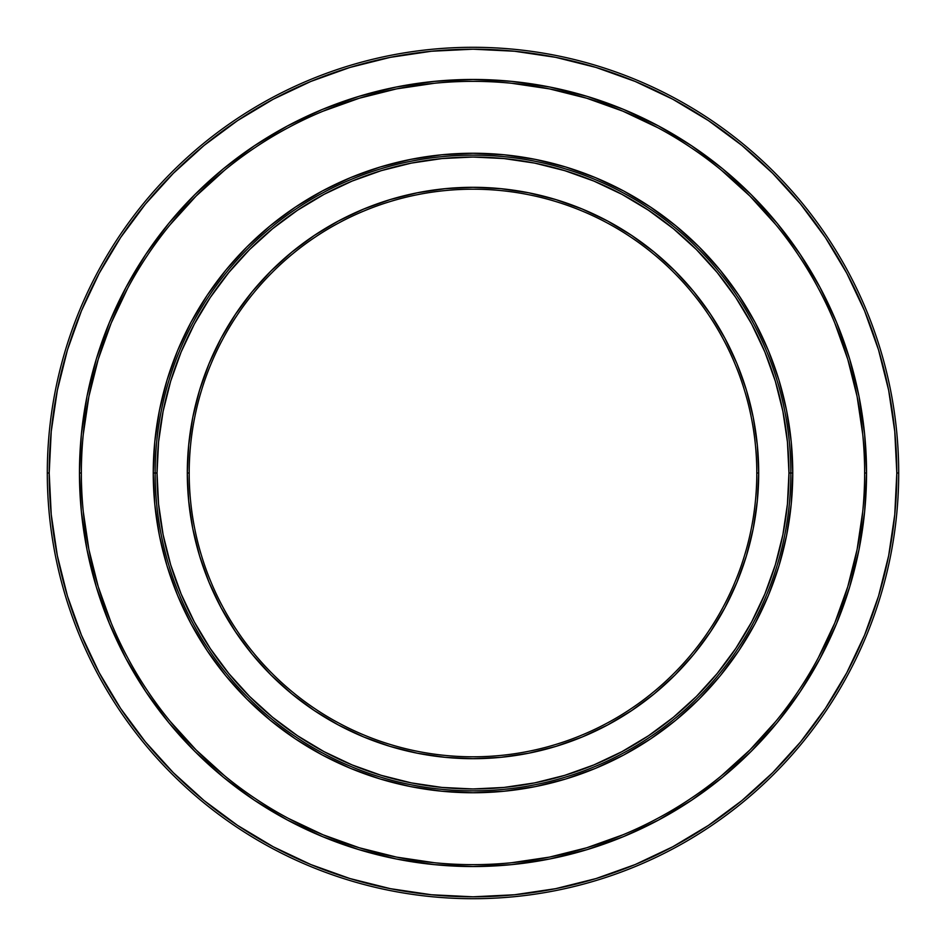 <?xml version="1.0" encoding="UTF-8"?>
<svg xmlns="http://www.w3.org/2000/svg" width="946" height="946" viewBox="0 0 946 946"><rect width="100%" height="100%" fill="white"/><g stroke="black" fill="none" stroke-linecap="round" stroke-linejoin="round"><path stroke-width="1.42" d="M864.644 473.248L864.644 473A391.644 391.644 0 0 0 473 81.356A391.644 391.644 0 0 0 81.356 473L79.464 473A393.536 393.536 0 0 1 473 79.464A393.536 393.536 0 0 1 866.536 473L864.644 473A391.644 391.644 0 0 1 473 864.644A391.644 391.644 0 0 1 81.356 473A391.644 391.644 0 0 1 473 81.356A391.644 391.644 0 0 1 864.644 473L866.536 473L864.644 434.427L858.98 396.22L849.591 358.759L836.583 322.397L820.064 287.489L800.21 254.368L777.21 223.339L751.278 194.722L722.661 168.79L691.632 145.79L658.511 125.936L623.603 109.417L587.241 96.409L549.78 87.02L511.573 81.356L473 79.464L434.427 81.356L396.22 87.02L358.759 96.409L322.397 109.417L287.489 125.936L254.368 145.79L223.339 168.79L194.722 194.722L168.79 223.339L145.79 254.368L125.936 287.489L109.417 322.397L96.409 358.759L87.02 396.22L81.356 434.427L79.464 473L81.356 511.573L87.02 549.78L96.409 587.241L109.417 623.603L125.936 658.511L145.79 691.632L168.79 722.661L194.722 751.278L223.339 777.21L254.368 800.21L287.489 820.064L322.397 836.583L358.759 849.591L396.22 858.98L434.427 864.644L473 866.536L511.573 864.644L549.78 858.98L587.241 849.591L623.603 836.583L658.511 820.064L691.632 800.21L722.661 777.21L751.278 751.278L777.21 722.661L800.21 691.632L820.064 658.511L836.583 623.603L849.591 587.241L858.98 549.78L864.644 511.573L866.536 473A393.536 393.536 0 0 1 473 866.536A393.536 393.536 0 0 1 79.464 473L81.356 473A391.644 391.644 0 0 0 473 864.644A391.644 391.644 0 0 0 864.644 473L864.644 472.752M898.7 473L896.808 473A423.808 423.808 0 0 1 473 896.808A423.808 423.808 0 0 1 49.192 473L47.3 473A425.7 425.7 0 0 0 473 898.7A425.7 425.7 0 0 0 898.7 473A425.7 425.7 0 0 1 473 898.7A425.7 425.7 0 0 1 47.3 473A425.7 425.7 0 0 1 473 47.3A425.7 425.7 0 0 1 898.7 473A425.7 425.7 0 0 0 473 47.3A425.7 425.7 0 0 0 47.3 473L49.192 473L51.238 431.459L57.339 390.32L67.438 349.973L81.451 310.82L99.235 273.217L120.615 237.541L145.388 204.135L173.319 173.319L204.135 145.388L237.541 120.615L273.217 99.235L310.82 81.451L349.973 67.438L390.32 57.339L431.459 51.238L473 49.192L514.541 51.238L555.68 57.339L596.027 67.438L635.18 81.451L672.783 99.235L708.459 120.615L741.865 145.388L772.681 173.319L800.612 204.135L825.385 237.541L846.765 273.217L864.549 310.82L878.562 349.973L888.661 390.32L894.762 431.459L896.808 473L894.762 514.541L888.661 555.68L878.562 596.027L864.549 635.18L846.765 672.783L825.385 708.459L800.612 741.865L772.681 772.681L741.865 800.612L708.459 825.385L672.783 846.765L635.18 864.549L596.027 878.562L555.68 888.661L514.541 894.762L473 896.808L431.459 894.762L390.32 888.661L349.973 878.562L310.82 864.549L273.217 846.765L237.541 825.385L204.135 800.612L173.319 772.681L145.388 741.865L120.615 708.459L99.235 672.783L81.451 635.18L67.438 596.027L57.339 555.68L51.238 514.541L49.192 473A423.808 423.808 0 0 1 473 49.192A423.808 423.808 0 0 1 896.808 473L898.7 473M67.438 596.027L81.451 635.18L67.438 596.027M596.027 878.562L635.18 864.549L596.027 878.562M878.562 349.973L864.549 310.82L878.562 349.973M349.973 67.438L310.82 81.451L349.973 67.438M878.562 596.027L864.549 635.18M349.973 878.562L310.82 864.549M67.438 349.973L81.451 310.82M596.027 67.438L635.18 81.451M791.211 441.664L792.748 473L788.964 473A315.964 315.964 0 0 1 473 788.964A315.964 315.964 0 0 1 157.036 473L153.252 473A319.748 319.748 0 0 0 473 792.748A319.748 319.748 0 0 0 792.748 473L791.211 504.336L786.599 535.377L778.984 565.814L768.412 595.365L754.991 623.733L738.861 650.647L720.166 675.846L699.094 699.094L675.846 720.166L650.647 738.861L623.733 754.991L595.365 768.412L565.814 778.984L535.377 786.599L504.336 791.211L473 792.748L441.664 791.211L410.623 786.599L380.186 778.984L350.635 768.412L322.267 754.991L295.353 738.861L270.154 720.166L246.906 699.094L225.834 675.846L207.139 650.647L191.009 623.733L177.588 595.365L167.016 565.814L159.401 535.377L154.789 504.336L153.252 473L154.789 441.664L159.401 410.623L167.016 380.186L177.588 350.635L191.009 322.267L207.139 295.353L225.834 270.154L246.906 246.906L270.154 225.834L295.353 207.139L322.267 191.009L350.635 177.588L380.186 167.016L410.623 159.401L441.664 154.789L473 153.252L504.336 154.789L535.377 159.401L565.814 167.016L595.365 177.588L623.733 191.009L650.647 207.139L675.846 225.834L699.094 246.906L720.166 270.154L738.861 295.353L754.991 322.267L768.412 350.635L778.984 380.186L786.599 410.623L791.211 441.664L792.748 473L791.211 504.336L786.599 535.377M756.8 473A283.8 283.8 0 0 0 473 189.2A283.8 283.8 0 0 0 189.2 473L187.308 473A285.692 285.692 0 0 1 473 187.308A285.692 285.692 0 0 1 758.692 473L756.8 473A283.8 283.8 0 0 1 473 756.8A283.8 283.8 0 0 1 189.2 473A283.8 283.8 0 0 1 473 189.2A283.8 283.8 0 0 1 756.8 473L758.692 473L757.32 501.002L753.205 528.731L746.394 555.929L736.946 582.334L724.955 607.675L710.541 631.727L693.844 654.242L675.018 675.018L654.242 693.844L631.727 710.541L607.675 724.955L582.334 736.946L555.929 746.394L528.731 753.205L501.002 757.32L473 758.692L444.998 757.32L417.269 753.205L390.071 746.394L363.666 736.946L338.325 724.955L314.273 710.541L291.758 693.844L270.982 675.018L252.156 654.242L235.459 631.727L221.045 607.675L209.054 582.334L199.606 555.929L192.795 528.731L188.68 501.002L187.308 473L188.68 444.998L192.795 417.269L199.606 390.071L209.054 363.666L221.045 338.325L235.459 314.273L252.156 291.758L270.982 270.982L291.758 252.156L314.273 235.459L338.325 221.045L363.666 209.054L390.071 199.606L417.269 192.795L444.998 188.68L473 187.308L501.002 188.68L528.731 192.795L555.929 199.606L582.334 209.054L607.675 221.045L631.727 235.459L654.242 252.156L675.018 270.982L693.844 291.758L710.541 314.273L724.955 338.325L736.946 363.666L746.394 390.071L753.205 417.269L757.32 444.998L758.692 473A285.692 285.692 0 0 1 473 758.692A285.692 285.692 0 0 1 187.308 473L189.2 473A283.8 283.8 0 0 0 473 756.8A283.8 283.8 0 0 0 756.8 473M154.789 504.336L153.252 473L155.144 473A317.856 317.856 0 0 0 473 790.856A317.856 317.856 0 0 0 790.856 473A317.856 317.856 0 0 1 473 790.856A317.856 317.856 0 0 1 155.144 473A317.856 317.856 0 0 1 473 155.144A317.856 317.856 0 0 1 790.856 473A317.856 317.856 0 0 0 473 155.144A317.856 317.856 0 0 0 155.144 473L157.036 473L158.561 503.97L163.102 534.644L170.647 564.715L181.088 593.911L194.344 621.948L210.284 648.542L228.755 673.446L249.578 696.422L272.554 717.245L297.635 735.834M847.782 359.314L834.833 323.13L847.782 359.314L857.123 396.599L862.764 434.616M657.624 127.604L622.87 111.167L586.686 98.218L549.401 88.877L511.384 83.236M359.314 98.218L323.13 111.167L359.314 98.218L396.599 88.877L434.616 83.236M127.604 288.376L111.167 323.13L98.218 359.314L88.877 396.599L83.236 434.616M98.218 586.686L111.167 622.87L98.218 586.686L88.877 549.401L83.236 511.384M288.376 818.396L323.13 834.833L359.314 847.782L396.599 857.123L434.616 862.764M586.686 847.782L622.87 834.833L586.686 847.782L549.401 857.123L511.384 862.764M818.396 657.624L834.833 622.87L847.782 586.686L857.123 549.401L862.764 511.384M323.993 751.621L352.089 764.912L381.285 775.353L411.356 782.898L442.03 787.439L473 788.964L503.97 787.439L534.644 782.898L564.715 775.353L593.911 764.912L621.948 751.656L648.542 735.716L673.446 717.245L696.422 696.422L717.245 673.446L735.834 648.365M751.621 622.007L764.912 593.911L775.353 564.715L782.898 534.644L787.439 503.97L788.964 473L787.439 442.03L782.898 411.356L775.353 381.285L764.912 352.089L751.656 324.052L735.716 297.458L717.245 272.554L696.422 249.578L673.446 228.755L648.365 210.166M622.007 194.379L593.911 181.088L564.715 170.647L534.644 163.102L503.97 158.561L473 157.036L442.03 158.561L411.356 163.102L381.285 170.647L352.089 181.088L324.052 194.344L297.458 210.284L272.554 228.755L249.578 249.578L228.755 272.554L210.166 297.635M194.379 323.993L181.088 352.089L170.647 381.285L163.102 411.356L158.561 442.03L157.036 473A315.964 315.964 0 0 1 473 157.036A315.964 315.964 0 0 1 788.964 473L792.748 473A319.748 319.748 0 0 0 473 153.252A319.748 319.748 0 0 0 153.252 473L154.789 441.664L159.401 410.623M775.353 381.285L764.912 352.089M648.542 210.284L621.948 194.344M381.285 170.647L352.089 181.088M210.284 297.458L194.344 324.052M170.647 564.715L181.088 593.911M297.458 735.716L324.052 751.656M564.715 775.353L593.911 764.912M735.716 648.542L751.656 621.948M192.795 417.269L199.606 390.071L209.054 363.666L221.045 338.325L235.459 314.273L252.156 291.758L270.982 270.982L291.758 252.156L314.273 235.459L338.325 221.045M390.071 199.606L417.269 192.795M528.731 192.795L555.929 199.606L582.334 209.054L607.675 221.045L631.727 235.459L654.242 252.156L675.018 270.982L693.844 291.758L710.541 314.273L724.955 338.325M746.394 390.071L753.205 417.269M753.205 528.731L746.394 555.929L736.946 582.334L724.955 607.675L710.541 631.727L693.844 654.242L675.018 675.018L654.242 693.844L631.727 710.541L607.675 724.955M555.929 746.394L528.731 753.205M417.269 753.205L390.071 746.394L363.666 736.946L338.325 724.955L314.273 710.541L291.758 693.844L270.982 675.018L252.156 654.242L235.459 631.727L221.045 607.675M199.606 555.929L192.795 528.731M170.256 721.455L196.07 749.93L224.545 775.744M721.455 775.744L749.93 749.93L775.744 721.455M775.744 224.545L749.93 196.07L721.455 170.256M224.545 170.256L196.07 196.07L170.256 224.545M675.846 720.166L650.647 738.861M623.733 754.991L595.365 768.412M504.336 791.211L473 792.748L441.664 791.211L410.623 786.599M225.834 675.846L207.139 650.647M191.009 623.733L177.588 595.365M270.154 225.834L295.353 207.139M322.267 191.009L350.635 177.588M441.664 154.789L473 153.252L504.336 154.789L535.377 159.401M720.166 270.154L738.861 295.353M754.991 322.267L768.412 350.635"/></g></svg>

